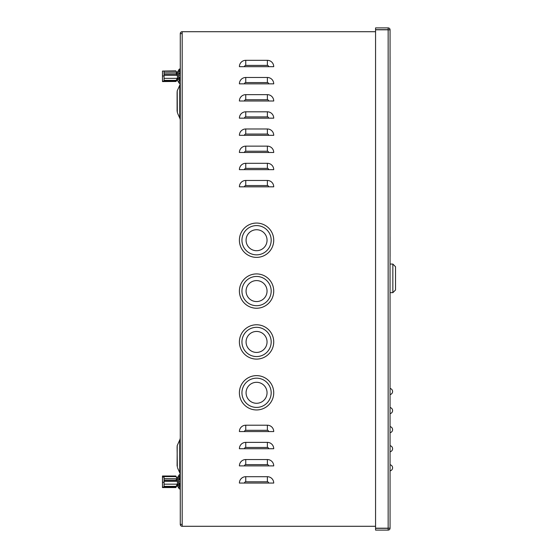 <?xml version="1.0" encoding="UTF-8"?>
<svg xmlns="http://www.w3.org/2000/svg" width="558" height="558" viewBox="0 0 558 558"><rect width="100%" height="100%" fill="white"/><g stroke="black" fill="none" stroke-linecap="round" stroke-linejoin="round"><path stroke-width="0.84" d="M177.102 447.655L177.123 446.77L177.102 447.655C177.242 444.872 177.242 444.872 177.102 447.662L177.318 467.032C178.023 469.041 178.023 469.041 177.318 467.032C178.023 469.041 178.023 469.041 177.318 467.032C178.023 469.041 178.023 469.041 177.318 467.032L177.102 447.662M177.123 446.756L177.172 446.107L177.123 446.756M177.214 445.696L177.102 465.853M177.102 92.935L177.172 91.393L177.102 92.935C177.242 90.152 177.242 90.152 177.102 92.949L177.102 111.133L177.102 92.949M177.214 90.975L177.318 112.318C178.023 114.32 178.023 114.32 177.318 112.318C178.023 114.32 178.023 114.32 177.318 112.318C178.023 114.32 178.023 114.32 177.318 112.318L177.102 110.54M177.228 90.835L179.753 85.241A5.845 5.845 0 0 0 180.276 82.821A5.845 5.845 0 0 1 179.753 85.241L179.753 118.038A5.845 5.845 0 0 1 180.276 120.458M177.695 113.393L177.563 113.009M177.542 112.939L177.318 112.318L177.542 112.939M177.228 445.549L179.753 439.962A5.845 5.845 0 0 0 180.276 437.542A5.845 5.845 0 0 1 179.753 439.962L179.753 472.759A5.845 5.845 0 0 1 180.276 475.179M177.849 468.567L179.753 472.759A5.845 5.845 0 0 1 180.276 475.116A0.586 0.53 0 0 0 179.188 474.872L177.479 477.564L177.479 483.953L179.188 486.646A0.586 0.53 0 0 0 180.276 486.381A0.586 0.53 0 0 0 179.836 485.872L178.623 483.953L178.623 477.564L179.836 475.646A0.586 0.53 0 0 0 180.276 475.144M177.695 468.113L177.563 467.73M273.727 83.84L239.396 83.84A6.354 6.354 0 0 1 245.757 77.485L267.373 77.485A6.354 6.354 0 0 1 273.727 83.84M273.727 118.17L239.396 118.17A6.354 6.354 0 0 1 245.757 111.809L267.373 111.809A6.354 6.354 0 0 1 273.727 118.17M273.727 152.494L239.396 152.494A6.354 6.354 0 0 1 245.757 146.14L267.373 146.14A6.354 6.354 0 0 1 273.727 152.494M273.727 431.564L239.396 431.564A6.354 6.354 0 0 1 245.757 425.21L267.373 425.21A6.354 6.354 0 0 1 273.727 431.564M273.727 465.895L239.396 465.895A6.354 6.354 0 0 1 245.757 459.541L267.373 459.541A6.354 6.354 0 0 1 273.727 465.895M273.727 483.061L239.396 483.061A6.354 6.354 0 0 1 245.757 476.699L267.373 476.699A6.354 6.354 0 0 1 273.727 483.061M375.562 31.715L182.187 31.715A1.904 1.904 0 0 0 180.276 33.62L180.276 524.38L182.187 524.38L182.187 31.715M180.276 524.38A1.904 1.904 0 0 0 182.187 526.285L182.187 524.38M182.187 526.285L375.562 526.285M273.727 186.825L239.396 186.825A6.354 6.354 0 0 1 245.757 180.464L267.373 180.464A6.354 6.354 0 0 1 273.727 186.825M273.727 448.73L239.396 448.73A6.354 6.354 0 0 1 245.757 442.375L267.373 442.375A6.354 6.354 0 0 1 273.727 448.73M273.727 169.66L239.396 169.66A6.354 6.354 0 0 1 245.757 163.306L267.373 163.306A6.354 6.354 0 0 1 273.727 169.66M273.727 135.336L239.396 135.336A6.354 6.354 0 0 1 245.757 128.975L267.373 128.975A6.354 6.354 0 0 1 273.727 135.336M273.727 101.005L239.396 101.005A6.354 6.354 0 0 1 245.757 94.651L267.373 94.651A6.354 6.354 0 0 1 273.727 101.005M273.727 66.674L239.396 66.674A6.354 6.354 0 0 1 245.757 60.32L267.373 60.32A6.354 6.354 0 0 1 273.727 66.674M182.187 33.62L180.276 33.62M388.152 27.9L375.562 27.9L375.562 29.679L388.152 29.679L388.152 27.9A1.904 1.904 0 0 1 390.056 29.804L390.056 528.196A1.904 1.904 0 0 1 388.152 530.1L375.562 530.1L375.562 528.321L388.152 528.321L388.152 530.1M390.056 528.196L375.562 528.196L375.562 29.804L390.056 29.804M390.056 259.296L390.056 233.865M390.077 256.443L390.07 237.045M390.056 43.301L390.056 56.902M390.07 56.965L390.056 62.461M390.056 65.795L390.056 72.24M390.07 62.461L390.056 64.77M390.056 461.445L390.056 474.16M390.056 442.375L390.056 455.091M390.056 423.306L390.056 436.014M390.056 404.229L390.056 416.945M390.056 385.16L390.056 397.875M392.853 264.06L395.524 266.731L395.524 290L392.853 292.664L392.853 264.06L390.056 264.06M392.853 292.664L390.056 292.664M246.071 392.79A10.49 10.49 0 0 1 256.561 382.3A10.49 10.49 0 0 1 267.052 392.79A10.49 10.49 0 0 1 256.561 403.281A10.49 10.49 0 0 1 246.071 392.79M273.727 392.79A17.165 17.165 0 0 1 256.561 409.956A17.165 17.165 0 0 1 239.396 392.79A17.165 17.165 0 0 1 256.561 375.625A17.165 17.165 0 0 1 273.727 392.79M246.071 341.935A10.49 10.49 0 0 1 256.561 331.445A10.49 10.49 0 0 1 267.052 341.935A10.49 10.49 0 0 1 256.561 352.426A10.49 10.49 0 0 1 246.071 341.935M273.727 341.935A17.165 17.165 0 0 1 256.561 359.101A17.165 17.165 0 0 1 239.396 341.935A17.165 17.165 0 0 1 256.561 324.77A17.165 17.165 0 0 1 273.727 341.935M246.071 291.081A10.49 10.49 0 0 1 256.561 280.59A10.49 10.49 0 0 1 267.052 291.081A10.49 10.49 0 0 1 256.561 301.564A10.49 10.49 0 0 1 246.071 291.081M273.727 291.081A17.165 17.165 0 0 1 256.561 308.239A17.165 17.165 0 0 1 239.396 291.081A17.165 17.165 0 0 1 256.561 273.915A17.165 17.165 0 0 1 273.727 291.081M177.479 483.953L177.479 486.011L179.188 488.703A0.586 0.53 0 0 0 180.276 488.438M175.826 476.016L162.476 476.016L162.476 476.539L175.826 476.539L177.43 478.736L177.43 479.789L176.279 478.924L176.279 480.424L177.43 481.282L164.066 481.282M162.476 476.539L162.476 487.559L175.826 487.559L176.035 487.092L164.066 487.036M162.476 482.272L164.066 482.272L164.066 486.374L176.035 486.374L175.826 487.036L177.388 484.839M175.826 487.036L162.476 487.036M164.066 482.272L164.066 477.027L162.476 477.027M164.066 477.027L164.066 476.609L176.035 476.609M176.035 486.374L177.43 484.177L164.066 484.177M177.43 484.177L177.43 481.282M176.279 480.424L164.066 480.424M164.066 478.924L176.279 478.924M180.276 478.917A2.657 2.406 180 0 0 179.774 479.169A7.833 7.087 0 0 1 178.623 479.768L179.836 477.704A0.586 0.53 0 0 0 180.276 477.195M180.276 479.294A2.211 2.002 0 0 0 179.899 479.51A3.927 3.557 180 0 1 178.944 480.013M180.276 483.842A2.657 2.406 180 0 1 179.774 483.598A7.833 7.087 0 0 0 178.623 482.991M178.623 482.649A3.927 3.557 180 0 1 179.899 483.256A2.211 2.002 0 0 0 180.276 483.472M180.276 484.658A2.657 2.406 180 0 1 179.774 484.407A7.833 7.087 0 0 0 178.623 483.807L178.623 483.953M178.623 480.013L180.276 480.013M180.276 481.512L178.623 481.512M179.836 477.704L179.836 475.646M177.43 478.764L176.035 476.351L164.066 476.539M176.035 487.092L176.851 485.69M177.479 77.897L179.188 80.408A0.586 0.495 0 0 0 180.276 80.164A0.586 0.495 0 0 0 179.836 79.682L178.623 77.897L178.623 71.933L179.836 70.155A0.586 0.495 0 0 0 179.843 69.199A0.586 0.495 0 0 0 179.188 69.429L177.479 71.933L177.479 80.492L179.188 83.002A0.586 0.495 0 0 0 180.276 82.751M177.43 73.328L176.035 71.285L164.066 71.285M177.479 73.237L177.43 73.942L176.279 72.854L176.279 74.249L177.43 75.337L164.066 75.337M164.066 81.356L176.035 81.14L176.035 80.387L164.066 80.387L164.066 71.068L162.476 71.068L162.476 81.573L176.035 81.468L162.476 81.356M175.826 81.105L162.476 81.105M164.066 75.965L162.476 75.965M177.479 79.187L176.035 81.14M176.035 80.387L177.43 78.343L164.066 78.343M177.43 78.343L177.43 75.337M176.279 74.249L164.066 74.249M164.066 72.854L176.279 72.854M178.937 74.068L179.836 72.742A0.586 0.495 0 0 0 180.276 72.268M178.623 77.897L178.623 77.206A7.833 6.605 0 0 1 179.774 77.764L179.774 78.79A7.833 6.605 0 0 0 178.937 78.357A7.833 7.24 180 0 1 179.774 78.838A2.657 2.455 0 0 0 180.276 79.09M180.276 77.646A2.211 1.869 0 0 1 179.899 77.443A3.927 3.313 180 0 0 178.623 76.878L178.623 75.616L180.276 75.616M180.276 74.221L178.623 74.221A7.833 6.605 0 0 0 179.774 73.635A2.657 2.239 180 0 1 180.276 73.405M180.276 73.754A2.211 1.869 0 0 0 179.899 73.956A3.927 3.313 180 0 1 179.432 74.221M180.276 77.994A2.657 2.239 180 0 1 179.774 77.764M180.276 79.02A2.657 2.239 180 0 1 179.774 78.79M179.836 72.742L179.836 70.155M178.121 81.433L179.188 83.149A0.586 0.537 180 0 0 180.276 82.898M162.476 71.068L175.826 70.852L177.43 73.203M175.826 70.852L176.035 71.494M176.035 81.468L177.43 79.222M180.276 69.548A0.586 0.537 180 0 0 179.188 69.276L178.121 70.992M178.944 74.054A7.833 7.24 180 0 0 179.774 73.586A2.657 2.455 0 0 1 180.276 73.335M246.071 240.226A10.49 10.49 0 0 1 256.561 229.736A10.49 10.49 0 0 1 267.052 240.226A10.49 10.49 0 0 1 256.561 250.709A10.49 10.49 0 0 1 246.071 240.226M273.727 240.226A17.165 17.165 0 0 1 256.561 257.384A17.165 17.165 0 0 1 239.396 240.226A17.165 17.165 0 0 1 256.561 223.061A17.165 17.165 0 0 1 273.727 240.226M244.488 483.061A1.269 1.269 0 0 1 245.757 481.784L245.757 476.699M245.757 481.784L267.373 481.784L267.373 476.699M267.373 481.784A1.269 1.269 0 0 1 268.642 483.061M244.488 186.825A1.269 1.269 0 0 1 245.757 185.556L245.757 180.464M245.757 185.556L267.373 185.556L267.373 180.464M267.373 185.556A1.269 1.269 0 0 1 268.642 186.825M244.488 465.895A1.269 1.269 0 0 1 245.757 464.626L245.757 459.541M245.757 464.626L267.373 464.626L267.373 459.541M267.373 464.626A1.269 1.269 0 0 1 268.642 465.895M244.488 448.73A1.269 1.269 0 0 1 245.757 447.46L245.757 442.375M245.757 447.46L267.373 447.46L267.373 442.375M267.373 447.46A1.269 1.269 0 0 1 268.642 448.73M244.488 431.564A1.269 1.269 0 0 1 245.757 430.295L245.757 425.21M245.757 430.295L267.373 430.295L267.373 425.21M267.373 430.295A1.269 1.269 0 0 1 268.642 431.564M244.488 169.66A1.269 1.269 0 0 1 245.757 168.39L245.757 163.306M245.757 168.39L267.373 168.39L267.373 163.306M267.373 168.39A1.269 1.269 0 0 1 268.642 169.66M244.488 152.494A1.269 1.269 0 0 1 245.757 151.225L245.757 146.14M245.757 151.225L267.373 151.225L267.373 146.14M267.373 151.225A1.269 1.269 0 0 1 268.642 152.494M244.488 135.336A1.269 1.269 0 0 1 245.757 134.059L245.757 128.975M245.757 134.059L267.373 134.059L267.373 128.975M267.373 134.059A1.269 1.269 0 0 1 268.642 135.336M244.488 118.17A1.269 1.269 0 0 1 245.757 116.894L245.757 111.809M245.757 116.894L267.373 116.894L267.373 111.809M267.373 116.894A1.269 1.269 0 0 1 268.642 118.17M244.488 101.005A1.269 1.269 0 0 1 245.757 99.736L245.757 94.651M245.757 99.736L267.373 99.736L267.373 94.651M267.373 99.736A1.269 1.269 0 0 1 268.642 101.005M244.488 83.84A1.269 1.269 0 0 1 245.757 82.57L245.757 77.485M245.757 82.57L267.373 82.57L267.373 77.485M267.373 82.57A1.269 1.269 0 0 1 268.642 83.84M244.488 66.674A1.269 1.269 0 0 1 245.757 65.405L245.757 60.32M245.757 65.405L267.373 65.405L267.373 60.32M267.373 65.405A1.269 1.269 0 0 1 268.642 66.674M388.152 29.804L388.152 528.196M271.181 392.79A14.62 14.62 0 0 1 256.561 407.41A14.62 14.62 0 0 1 241.942 392.79A14.62 14.62 0 0 1 256.561 378.171A14.62 14.62 0 0 1 271.181 392.79M271.181 341.935A14.62 14.62 0 0 1 256.561 356.555A14.62 14.62 0 0 1 241.942 341.935A14.62 14.62 0 0 1 256.561 327.316A14.62 14.62 0 0 1 271.181 341.935M271.181 291.081A14.62 14.62 0 0 1 256.561 305.7A14.62 14.62 0 0 1 241.942 291.081A14.62 14.62 0 0 1 256.561 276.454A14.62 14.62 0 0 1 271.181 291.081M179.188 488.703L179.188 486.646M179.899 480.013L179.899 479.51M179.774 483.598L179.774 484.407M179.188 83.002L179.188 80.408M271.181 240.226A14.62 14.62 0 0 1 256.561 254.846A14.62 14.62 0 0 1 241.942 240.226A14.62 14.62 0 0 1 256.561 225.599A14.62 14.62 0 0 1 271.181 240.226M177.849 113.846L179.753 118.038M390.07 470.847A3.104 3.104 0 0 0 390.07 464.751M390.07 451.778A3.104 3.104 0 0 0 390.07 445.682M390.07 432.708A3.104 3.104 0 0 0 390.07 426.612M390.07 413.638A3.104 3.104 0 0 0 390.07 407.542M390.07 394.569A3.104 3.104 0 0 0 390.07 388.473M177.479 478.813L164.066 478.736M177.479 484.762L175.979 487.315M177.43 478.736L175.979 476.26M177.43 73.161L176.607 73.161"/></g></svg>
